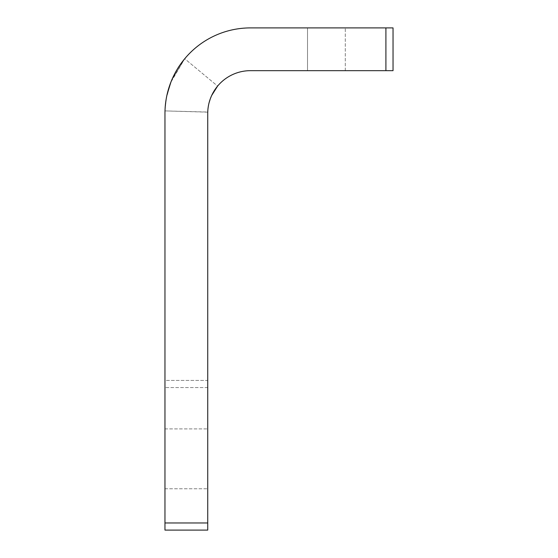 <?xml version="1.0" encoding="UTF-8"?>
<svg xmlns="http://www.w3.org/2000/svg" width="558" height="558" viewBox="0 0 558 558"><rect width="100%" height="100%" fill="white"/><g stroke="black" fill="none" stroke-linecap="round" stroke-linejoin="round"><path stroke-width="0.42" stroke-dasharray="2.79 2.09" d="M385.906 27.9L385.906 70.664L385.906 27.9L385.906 70.664L393.034 70.664L393.034 27.9L250.493 27.9C223.995 28.43 202.08 38.718 184.726 58.75C168.091 77.325 164.568 105.336 165.029 110.177C164.512 116.817 164.366 81.098 184.726 58.75C202.08 38.718 223.995 28.43 250.493 27.9L393.034 27.9L393.034 70.664L250.493 70.664L393.034 70.664L393.034 27.9L250.493 27.9A85.52 85.52 0 0 0 164.966 113.42L164.966 530.1L207.729 530.1L207.729 522.972L164.966 522.972M164.966 113.42A85.52 85.52 0 0 1 250.493 27.9A85.52 85.52 0 0 0 164.966 113.42L164.966 387.559L164.966 380.437L207.729 380.437L207.729 113.42L207.729 522.972M164.966 458.829L164.966 488.766L164.966 458.829M385.906 70.664L250.493 70.664A42.764 42.764 0 0 0 207.729 113.42L207.729 387.559L207.729 380.437L164.966 380.437M207.729 458.829L207.729 488.766L207.729 458.829M207.729 113.42A42.764 42.764 0 0 1 250.493 70.664L345.283 70.664L250.493 70.664A42.764 42.764 0 0 0 217.613 86.085A42.764 42.764 0 0 1 250.493 70.664A42.764 42.764 0 0 0 217.613 86.085L217.369 86.378M211.796 95.23L208.797 103.927C207.248 114.843 207.248 114.843 208.797 103.927L207.862 110.031M165.035 110.031L165.008 110.903L207.75 112.046M307.507 27.9L250.493 27.9L307.507 27.9L307.507 70.664L307.507 27.9L307.507 70.664L307.507 27.9L250.493 27.9A85.52 85.52 0 0 0 184.726 58.75L217.613 86.085C212.71 92.537 209.766 98.487 208.797 103.927M165.049 109.668L166.563 97.001L165.049 109.668M166.584 96.897L171.711 80.136L166.584 96.897M184.663 58.827L171.766 80.003L184.663 58.827L170.804 82.382M207.729 387.559L164.966 387.559L207.729 387.559M170.734 82.549L166.249 98.668M166.228 98.801L165.029 110.163M250.493 27.9A85.52 85.52 0 0 0 184.726 58.75L217.613 86.085A42.764 42.764 0 0 1 250.493 70.664A42.764 42.764 0 0 0 217.613 86.085M164.966 428.9L207.729 428.9L164.966 428.9M164.966 488.766L207.729 488.766L164.966 488.766M207.75 112.165L165.008 110.903M345.283 70.664L345.283 27.9L345.283 70.664"/><path stroke-width="0.84" d="M164.966 522.972L207.729 522.972L207.729 530.1L164.966 530.1L164.966 113.42A85.52 85.52 0 0 1 250.493 27.9L393.034 27.9L393.034 70.664L385.906 70.664L385.906 27.9M207.729 522.972L207.729 113.42A42.764 42.764 0 0 1 250.493 70.664L385.906 70.664M164.966 380.437L164.966 113.42M217.606 86.085L211.691 95.453L217.606 86.085A42.764 42.764 0 0 0 207.729 113.42M208.797 103.927C207.248 114.843 207.248 114.843 208.797 103.927C207.248 114.843 207.248 114.843 208.797 103.927M207.75 112.046L207.862 110.031M217.369 86.378L211.796 95.23M307.507 27.9L250.458 27.9M165.029 110.163L165.042 109.814"/></g></svg>
